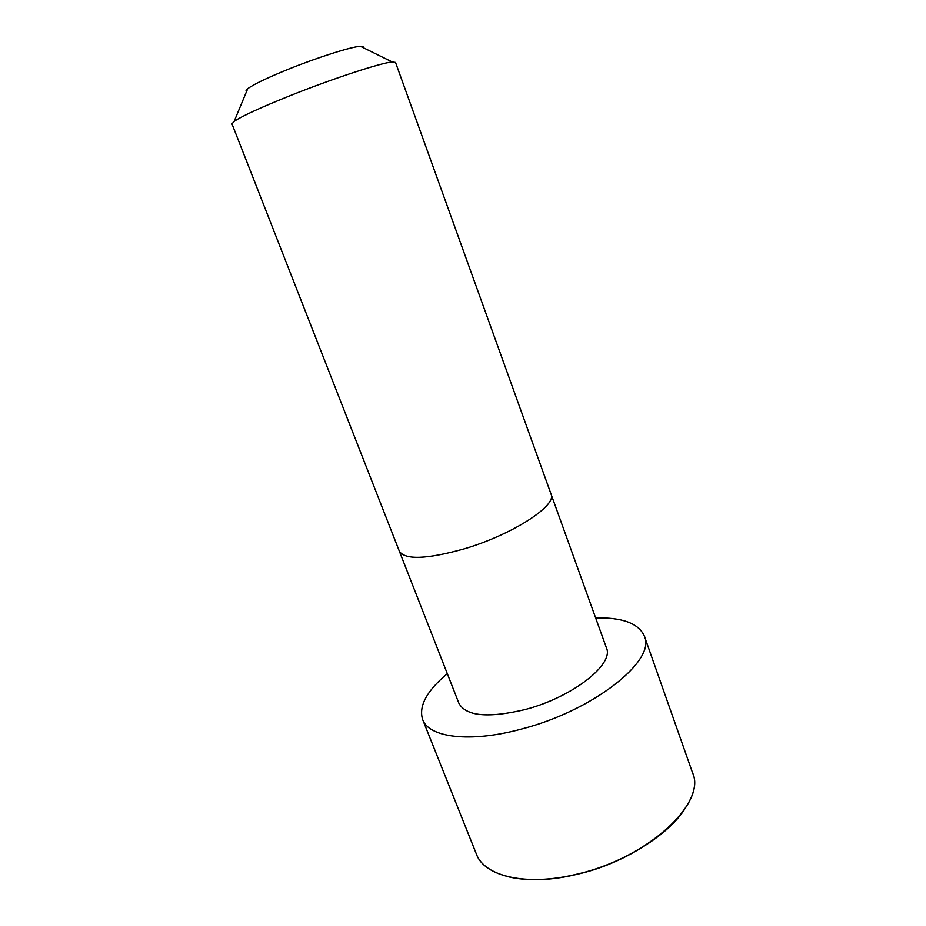 <?xml version="1.0" encoding="UTF-8"?>
<svg xmlns="http://www.w3.org/2000/svg" width="926" height="926" viewBox="0 0 926 926"><rect width="100%" height="100%" fill="white"/><g stroke="black" fill="none" stroke-linecap="round" stroke-linejoin="round"><path stroke-width="1.39" d="M551.051 494.102L606.426 647.841C614.482 664.15 572.442 697.359 524.961 709.582C488.048 718.298 466.021 716.203 458.902 703.285L231.986 123.91L234.151 121.387C242.08 116.016 261.236 107.231 291.621 95.065C333.939 78.201 381.628 62.655 392.23 61.973L395.529 62.447L551.051 494.102C557.394 505.422 512.298 534.753 463.961 548.933C426.469 559.35 404.917 560.08 399.303 551.144M595.649 617.92C622.434 617.318 638.674 623.383 644.392 636.127C656.603 660.169 593.543 710.717 521.13 729.132C469.876 743.057 428.738 737.536 422.615 719.479C418.517 706.133 426.747 690.865 447.304 673.677M363.108 47.62C363.663 46.636 362.772 46.207 360.469 46.312C352.088 46.497 318.312 57.134 288.634 69.114C267.255 77.807 253.631 84.324 247.74 88.688C245.934 90.123 245.552 91.037 246.617 91.408M576.539 874.248C526.223 886.541 484.252 876.343 476.369 854.015C483.939 876.089 525.98 886.853 576.643 874.387C648.269 858.529 707.013 802.437 692.555 772.759C706.804 802.981 647.714 858.379 576.539 874.248M684.152 810.03C666.732 836.467 621.74 863.912 576.655 874.341C549.419 880.568 526.281 881.297 507.251 876.517M422.615 719.479L476.369 854.015M644.392 636.127L692.555 772.759M247.74 88.688L234.151 121.387M360.469 46.312L392.23 61.973"/></g></svg>
